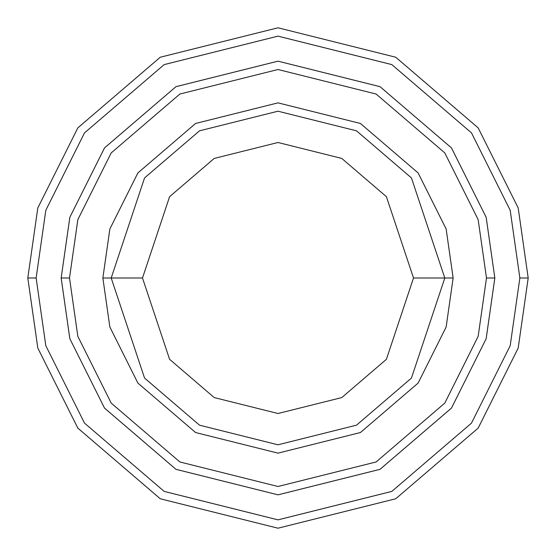 <?xml version="1.0" encoding="UTF-8"?>
<svg xmlns="http://www.w3.org/2000/svg" width="556" height="556" viewBox="0 0 556 556"><rect width="100%" height="100%" fill="white"/><g stroke="black" fill="none" stroke-linecap="round" stroke-linejoin="round"><path stroke-width="0.83" d="M444.8 278L453.14 278L446.134 228.961L418.112 172.916L360.42 123.467L278 102.86L195.58 123.467L137.888 172.916L109.866 228.961L102.86 278L111.2 278L144.56 378.08L199.507 425.173L278 444.8L356.493 425.173L411.44 378.08L444.8 278L411.44 378.08L356.493 425.173L278 444.8L199.507 425.173L144.56 378.08L111.2 278L142.489 278L111.2 278L144.56 177.92L199.507 130.827L278 111.2L356.493 130.827L411.44 177.92L444.8 278L413.511 278L386.413 359.308L341.773 397.575L278 413.511L214.227 397.575L169.587 359.308L142.489 278L169.587 359.308L214.227 397.575L278 413.511L341.773 397.575L386.413 359.308L413.511 278L386.413 196.692L341.773 158.425L278 142.489L214.227 158.425L169.587 196.692L142.489 278L169.587 196.692L214.227 158.425L278 142.489L341.773 158.425L386.413 196.692L413.511 278L444.8 278L411.44 177.92L356.493 130.827L278 111.2L199.507 130.827L144.56 177.92L111.2 278L102.86 278L109.866 228.961L137.888 172.916L195.58 123.467L278 102.86L360.42 123.467L418.112 172.916L446.134 228.961L453.14 278L446.134 327.039L418.112 383.084L360.42 432.533L278 453.14L195.58 432.533L137.888 383.084L109.866 327.039L102.86 278L109.866 327.039L137.888 383.084L195.58 432.533L278 453.14L360.42 432.533L418.112 383.084L446.134 327.039L453.14 278L444.8 278M519.86 278L510.186 345.721L471.488 423.116L391.813 491.407L278 519.86L164.187 491.407L84.512 423.116L45.814 345.721L36.14 278L27.8 278L37.808 348.056L77.84 428.12L160.26 498.767L278 528.2L395.74 498.767L478.16 428.12L518.192 348.056L528.2 278L519.86 278L510.186 210.279L471.488 132.884L391.813 64.593L278 36.14L164.187 64.593L84.512 132.884L45.814 210.279L36.14 278L45.814 345.721L84.512 423.116L164.187 491.407L278 519.86L391.813 491.407L471.488 423.116L510.186 345.721L519.86 278L528.2 278L518.192 348.056L478.16 428.12L395.74 498.767L278 528.2L160.26 498.767L77.84 428.12L37.808 348.056L27.8 278L37.808 207.944L77.84 127.88L160.26 57.233L278 27.8L395.74 57.233L478.16 127.88L518.192 207.944L528.2 278L518.192 207.944L478.16 127.88L395.74 57.233L278 27.8L160.26 57.233L77.84 127.88L37.808 207.944L27.8 278L36.14 278L45.814 210.279L84.512 132.884L164.187 64.593L278 36.14L391.813 64.593L471.488 132.884L510.186 210.279L519.86 278M486.493 278L478.153 336.38L444.793 403.093L376.113 461.966L278 486.493L179.887 461.966L111.207 403.093L77.847 336.38L69.507 278L61.167 278L69.841 338.715L104.535 408.097L175.96 469.32L278 494.833L380.04 469.32L451.465 408.097L486.159 338.715L494.833 278L486.493 278L478.153 219.62L444.793 152.907L376.113 94.034L278 69.507L179.887 94.034L111.207 152.907L77.847 219.62L69.507 278L77.847 336.38L111.207 403.093L179.887 461.966L278 486.493L376.113 461.966L444.793 403.093L478.153 336.38L486.493 278L494.833 278L486.159 338.715L451.465 408.097L380.04 469.32L278 494.833L175.96 469.32L104.535 408.097L69.841 338.715L61.167 278L69.834 217.285L104.528 147.896L175.96 86.673L278 61.16L380.04 86.673L451.472 147.896L486.166 217.285L494.84 278L486.166 338.715L451.472 408.104L380.04 469.327L278 494.84L175.96 469.327L104.528 408.104L69.834 338.715L61.16 278L69.834 338.715L104.528 408.104L175.96 469.327L278 494.84L380.04 469.327L451.472 408.104L486.166 338.715L494.84 278L486.166 217.285L451.472 147.896L380.04 86.673L278 61.16L175.96 86.673L104.528 147.896L69.834 217.285L61.16 278L69.841 217.285L104.535 147.903L175.96 86.68L278 61.167L380.04 86.68L451.465 147.903L486.159 217.285L494.833 278L486.159 217.285L451.465 147.903L380.04 86.68L278 61.167L175.96 86.68L104.535 147.903L69.841 217.285L61.167 278L69.507 278L77.847 219.62L111.207 152.907L179.887 94.034L278 69.507L376.113 94.034L444.793 152.907L478.153 219.62L486.493 278"/></g></svg>
